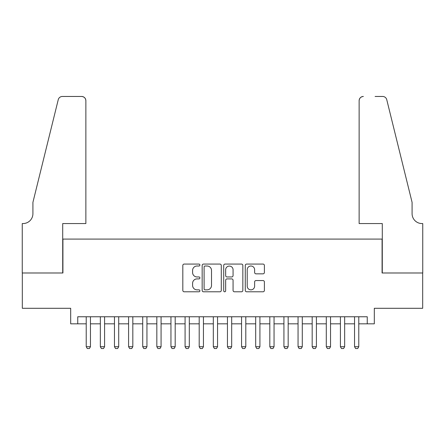 <?xml version="1.0" encoding="UTF-8"?>
<svg xmlns="http://www.w3.org/2000/svg" width="445" height="445" viewBox="0 0 445 445"><rect width="100%" height="100%" fill="white"/><g stroke="black" fill="none" stroke-linecap="round" stroke-linejoin="round"><path stroke-width="0.67" d="M199.905 265.036A0.968 0.968 0 0 0 198.937 264.069L184.208 264.069A1.385 1.385 0 0 0 182.823 265.454L182.823 290.407A1.385 1.385 0 0 0 184.208 291.792L198.937 291.792A0.968 0.968 0 0 0 199.905 290.819A0.968 0.968 0 0 0 198.937 289.851L197.029 289.851A4.433 4.433 0 0 1 192.596 285.412L192.596 283.337A4.433 4.433 0 0 1 197.029 278.898L198.937 278.898A0.968 0.968 0 0 0 199.905 277.93A0.968 0.968 0 0 0 198.937 276.957L197.029 276.957A4.433 4.433 0 0 1 192.596 272.524L192.596 270.443A4.433 4.433 0 0 1 197.029 266.01L198.937 266.01A0.968 0.968 0 0 0 199.905 265.036M263.012 273.842A1.385 1.385 0 0 0 264.397 272.451L264.397 265.454A1.385 1.385 0 0 0 263.012 264.069L246.652 264.069A1.385 1.385 0 0 0 245.267 265.454L245.267 290.407A1.385 1.385 0 0 0 246.652 291.792L263.012 291.792A1.385 1.385 0 0 0 264.397 290.407L264.397 281.946A1.385 1.385 0 0 0 263.012 280.561L256.009 280.561A1.385 1.385 0 0 0 254.623 281.946L254.623 286.141A3.71 3.71 0 0 1 250.919 289.851A3.71 3.71 0 0 1 247.209 286.141L247.209 269.714A3.71 3.71 0 0 1 250.919 266.01A3.71 3.71 0 0 1 254.623 269.714L254.623 272.451A1.385 1.385 0 0 0 256.009 273.842L263.012 273.842M77.747 323.827L77.747 316.762L367.253 316.762L367.253 323.827L374.312 323.827L374.312 308.29L422.678 308.29L422.678 272.985L382.077 272.985L382.077 239.093L62.923 239.093L62.923 272.985L22.322 272.985L22.322 308.29L70.688 308.29L70.688 323.827L86.224 323.827M221.287 265.454A1.385 1.385 0 0 0 219.902 264.069L203.543 264.069A1.385 1.385 0 0 0 202.158 265.454L202.158 290.407A1.385 1.385 0 0 0 203.543 291.792L219.902 291.792A1.385 1.385 0 0 0 221.287 290.407L221.287 265.454M225.098 264.069L241.457 264.069A1.385 1.385 0 0 1 242.842 265.454L242.842 290.407A1.385 1.385 0 0 1 241.457 291.792L234.454 291.792A1.385 1.385 0 0 1 233.069 290.407L233.069 280.283A1.385 1.385 0 0 0 231.684 278.898L227.039 278.898A1.385 1.385 0 0 0 225.654 280.283L225.654 290.819A0.968 0.968 0 0 1 224.681 291.792A0.968 0.968 0 0 1 223.713 290.819L223.713 265.454A1.385 1.385 0 0 1 225.098 264.069M90.457 323.827L100.342 323.827M104.581 323.827L114.465 323.827M118.704 323.827L128.588 323.827M132.827 323.827L142.712 323.827M146.945 323.827L156.835 323.827M161.068 323.827L170.952 323.827M175.191 323.827L185.076 323.827M189.314 323.827L199.199 323.827M203.437 323.827L213.322 323.827M217.555 323.827L227.445 323.827M231.678 323.827L241.563 323.827M245.801 323.827L255.686 323.827M259.925 323.827L269.809 323.827M274.048 323.827L283.932 323.827M288.165 323.827L298.055 323.827M302.289 323.827L312.173 323.827M316.412 323.827L326.296 323.827M330.535 323.827L340.419 323.827M344.658 323.827L354.543 323.827M358.776 323.827L367.253 323.827M205.067 266.01A0.968 0.968 0 0 0 204.099 266.978L204.099 288.877A0.968 0.968 0 0 0 205.067 289.851L207.081 289.851A4.433 4.433 0 0 0 211.514 285.412L211.514 270.443A4.433 4.433 0 0 0 207.081 266.01L205.067 266.01M233.069 269.787A3.71 3.71 0 0 0 229.364 266.077A3.71 3.71 0 0 0 225.654 269.787L225.654 275.572A1.385 1.385 0 0 0 227.039 276.957L231.684 276.957A1.385 1.385 0 0 0 233.069 275.572L233.069 269.787M90.457 316.762L90.457 346.705L89.401 348.541L87.281 348.541L86.224 346.705L86.224 316.762M86.224 346.705L90.457 346.705M85.868 223.557L85.868 100.698A4.239 4.239 0 0 0 81.635 96.459L62.356 96.459A4.239 4.239 0 0 0 58.245 99.686L32.913 202.375L32.913 213.672A9.885 9.885 0 0 1 23.029 223.557L22.25 223.557L22.25 272.985L62.712 272.985L62.712 223.557L85.868 223.557L85.868 100.698C85.601 98.145 84.188 96.732 81.635 96.459L69.91 96.459M58.245 99.686C59.319 97.36 59.319 97.36 58.245 99.686C59.319 97.36 59.319 97.36 58.245 99.686M32.913 213.672A9.885 9.885 0 0 1 23.029 223.557M359.132 223.557L359.132 100.698L359.132 223.557L382.288 223.557L382.288 272.985L422.75 272.985L422.75 223.557L421.971 223.557A9.885 9.885 0 0 1 412.087 213.672A9.885 9.885 0 0 0 421.971 223.557M404.321 170.886L386.755 99.686L412.087 202.375L412.087 213.672M375.091 96.459L382.644 96.459A4.239 4.239 0 0 1 386.755 99.686C385.682 97.36 385.682 97.36 386.755 99.686C385.682 97.36 385.682 97.36 386.755 99.686M363.365 96.459A4.239 4.239 0 0 0 359.132 100.698C359.399 98.145 360.812 96.732 363.365 96.459M104.581 316.762L104.581 346.705L103.524 348.541L101.404 348.541L100.342 346.705L100.342 316.762M100.342 346.705L104.581 346.705M118.704 316.762L118.704 346.705L117.647 348.541L115.528 348.541L114.465 346.705L114.465 316.762M114.465 346.705L118.704 346.705M132.827 316.762L132.827 346.705L131.764 348.541L129.645 348.541L128.588 346.705L128.588 316.762M128.588 346.705L132.827 346.705M146.945 316.762L146.945 346.705L145.888 348.541L143.768 348.541L142.712 346.705L142.712 316.762M142.712 346.705L146.945 346.705M161.068 316.762L161.068 346.705L160.011 348.541L157.892 348.541L156.835 346.705L156.835 316.762M156.835 346.705L161.068 346.705M175.191 316.762L175.191 346.705L174.134 348.541L172.015 348.541L170.952 346.705L170.952 316.762M170.952 346.705L175.191 346.705M189.314 316.762L189.314 346.705L188.252 348.541L186.138 348.541L185.076 346.705L185.076 316.762M185.076 346.705L189.314 346.705M203.437 316.762L203.437 346.705L202.375 348.541L200.256 348.541L199.199 346.705L199.199 316.762M199.199 346.705L203.437 346.705M217.555 316.762L217.555 346.705L216.498 348.541L214.379 348.541L213.322 346.705L213.322 316.762M213.322 346.705L217.555 346.705M231.678 316.762L231.678 346.705L230.621 348.541L228.502 348.541L227.445 346.705L227.445 316.762M227.445 346.705L231.678 346.705M245.801 316.762L245.801 346.705L244.744 348.541L242.625 348.541L241.563 346.705L241.563 316.762M241.563 346.705L245.801 346.705M259.925 316.762L259.925 346.705L258.862 348.541L256.748 348.541L255.686 346.705L255.686 316.762M255.686 346.705L259.925 346.705M274.048 316.762L274.048 346.705L272.985 348.541L270.866 348.541L269.809 346.705L269.809 316.762M269.809 346.705L274.048 346.705M288.165 316.762L288.165 346.705L287.108 348.541L284.989 348.541L283.932 346.705L283.932 316.762M283.932 346.705L288.165 346.705M302.289 316.762L302.289 346.705L301.232 348.541L299.112 348.541L298.055 346.705L298.055 316.762M298.055 346.705L302.289 346.705M316.412 316.762L316.412 346.705L315.355 348.541L313.236 348.541L312.173 346.705L312.173 316.762M312.173 346.705L316.412 346.705M330.535 316.762L330.535 346.705L329.472 348.541L327.353 348.541L326.296 346.705L326.296 316.762M326.296 346.705L330.535 346.705M344.658 316.762L344.658 346.705L343.596 348.541L341.476 348.541L340.419 346.705L340.419 316.762M340.419 346.705L344.658 346.705M358.776 316.762L358.776 346.705L357.719 348.541L355.599 348.541L354.543 346.705L354.543 316.762M354.543 346.705L358.776 346.705"/></g></svg>
